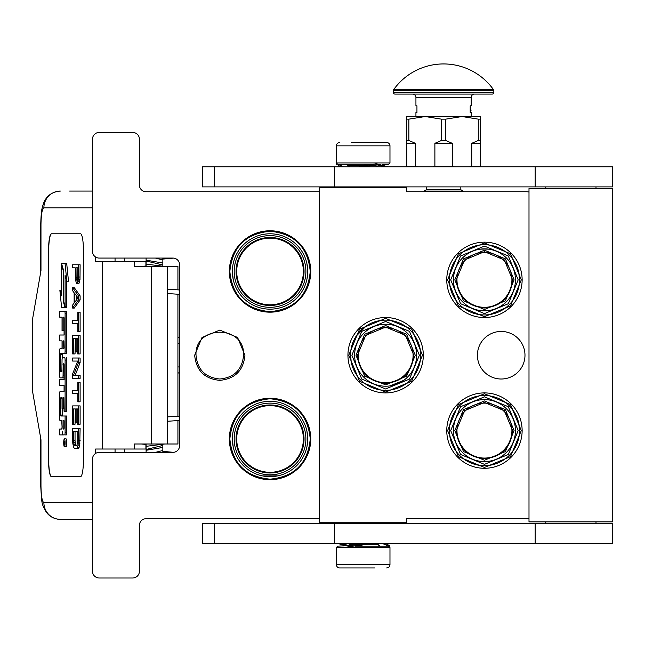 <?xml version="1.0" encoding="UTF-8"?>
<svg xmlns="http://www.w3.org/2000/svg" width="645" height="645" viewBox="0 0 645 645"><rect width="100%" height="100%" fill="white"/><g stroke="black" fill="none" stroke-linecap="round" stroke-linejoin="round"><path stroke-width="0.97" d="M484.443 307.988C501.536 306.319 510.921 296.942 512.59 279.849L504.342 259.951L484.443 251.711L464.545 259.951L456.305 279.849C457.974 296.942 467.351 306.319 484.443 307.988M484.443 307.318A27.469 27.469 0 0 0 511.912 279.849A27.469 27.469 180 0 0 484.443 252.38A27.469 27.469 180 0 0 456.974 279.849A27.469 27.469 0 0 0 484.443 307.318M484.443 458.74C501.536 457.071 510.921 447.686 512.59 430.594L504.342 410.696L484.443 402.456L464.545 410.696L456.305 430.594C457.974 447.686 467.351 457.071 484.443 458.74M484.443 458.071A27.469 27.469 0 0 0 511.912 430.594A27.469 27.469 180 0 0 484.443 403.125A27.469 27.469 180 0 0 456.974 430.594A27.469 27.469 0 0 0 484.443 458.071M385.621 383.364C402.714 381.695 412.091 372.31 413.759 355.226L405.52 335.327L385.621 327.079L365.723 335.327L357.483 355.226C359.152 372.31 368.529 381.695 385.621 383.364M385.621 382.695A27.469 27.469 0 0 0 413.09 355.226A27.469 27.469 180 0 0 385.621 327.757A27.469 27.469 180 0 0 358.152 355.226A27.469 27.469 0 0 0 385.621 382.695M244.931 355.226C243.439 370.488 235.062 378.865 219.8 380.356C204.53 378.865 196.153 370.488 194.669 355.226L202.03 337.456L219.8 330.095L237.57 337.456L244.931 355.226M243.584 355.226C242.173 369.666 234.24 377.599 219.8 379.01C205.352 377.599 197.426 369.666 196.016 355.226C194.54 324.54 245.052 324.54 243.584 355.226M229.346 438.971A40.7 40.7 0 0 1 270.045 398.271A40.7 40.7 0 0 1 310.753 438.971A40.7 40.7 0 0 1 270.045 479.678A40.7 40.7 0 0 1 229.346 438.971M229.346 271.472A40.7 40.7 0 0 1 270.045 230.773A40.7 40.7 0 0 1 310.753 271.472A40.7 40.7 0 0 1 270.045 312.172A40.7 40.7 0 0 1 229.346 271.472M146.101 191.742L319.63 191.742L319.63 518.701L146.101 518.701A6.7 6.7 0 0 0 139.401 525.401L139.401 571.301A6.7 6.7 0 0 1 132.701 578.001L99.201 578.001A6.7 6.7 0 0 1 92.501 571.301L92.501 459.071A6.7 6.7 0 0 1 99.201 452.371L172.9 452.371A6.7 6.7 0 0 0 179.6 445.671L179.6 264.772A6.7 6.7 0 0 0 172.9 258.073L99.201 258.073A6.7 6.7 0 0 1 92.501 251.373L92.501 139.151A6.7 6.7 0 0 1 99.201 132.451L132.701 132.451A6.7 6.7 0 0 1 139.401 139.151L139.401 185.042A6.7 6.7 0 0 0 146.101 191.742M306.923 431.207L307.738 438.971A37.684 37.684 0 0 0 270.045 401.287A37.684 37.684 0 0 0 232.361 438.971A37.684 37.684 0 0 0 270.045 476.663A37.684 37.684 0 0 0 307.738 438.971L307.012 446.324M306.923 263.7L307.738 271.472A37.684 37.684 0 0 0 270.045 233.788A37.684 37.684 0 0 0 232.361 271.472A37.684 37.684 0 0 0 270.045 309.165A37.684 37.684 0 0 0 307.738 271.472L307.012 278.825M266.772 233.925L264.007 234.272M273.319 233.925L276.084 234.272M319.63 191.742L319.63 187.727L406.729 187.727L406.729 191.742L526.32 191.742A13.4 13.4 0 0 1 528.997 192.017M276.745 476.058L270.134 476.663L277.148 475.986M263.571 476.099L270.045 476.663L263.434 476.075M261.668 475.72L262.346 475.865M528.997 518.435A13.4 13.4 0 0 1 526.32 518.701L406.729 518.701L406.729 522.724L319.63 522.724L319.63 518.701M347.937 355.226A37.684 37.684 0 0 1 385.621 317.534A37.684 37.684 0 0 1 423.305 355.226A37.684 37.684 0 0 1 385.621 392.91A37.684 37.684 0 0 1 347.937 355.226M446.759 430.594A37.684 37.684 0 0 1 484.443 392.91A37.684 37.684 0 0 1 522.136 430.594A37.684 37.684 0 0 1 484.443 468.286A37.684 37.684 0 0 1 446.759 430.594M446.759 279.849A37.684 37.684 0 0 1 484.443 242.157A37.684 37.684 0 0 1 522.136 279.849A37.684 37.684 0 0 1 484.443 317.534A37.684 37.684 0 0 1 446.759 279.849M477.413 355.226A23.784 23.784 0 0 0 501.197 379.01A23.784 23.784 0 0 0 524.982 355.226A23.784 23.784 0 0 0 501.197 331.441A23.784 23.784 0 0 0 477.413 355.226M305.891 438.971A35.846 35.846 0 0 0 270.045 403.125A35.846 35.846 0 0 0 234.2 438.971A35.846 35.846 0 0 0 270.045 474.817A35.846 35.846 0 0 0 305.891 438.971M305.891 271.472A35.846 35.846 0 0 0 270.045 235.627A35.846 35.846 0 0 0 234.2 271.472A35.846 35.846 0 0 0 270.045 307.318A35.846 35.846 0 0 0 305.891 271.472M303.376 438.971A33.33 33.33 0 0 0 270.045 405.641A33.33 33.33 0 0 0 236.715 438.971A33.33 33.33 0 0 0 270.045 472.301A33.33 33.33 0 0 0 303.376 438.971M303.376 271.472A33.33 33.33 0 0 0 270.045 238.142A33.33 33.33 0 0 0 236.715 271.472A33.33 33.33 0 0 0 270.045 304.803A33.33 33.33 0 0 0 303.376 271.472M475.905 250.058C475.365 248.752 493.522 248.752 492.99 250.058C493.522 248.752 475.373 248.752 475.905 250.058M492.99 460.385C493.522 461.691 475.373 461.691 475.905 460.385C475.365 461.691 493.522 461.691 492.99 460.385M403.714 380.381L389.806 385.928L400.634 382.332M420.709 355.226A35.088 35.088 0 0 0 385.621 320.13A35.088 35.088 0 0 0 350.533 355.226A35.088 35.088 0 0 0 385.621 390.314A35.088 35.088 0 0 0 420.709 355.226L420.04 362.071M519.539 430.594A35.088 35.088 0 0 0 484.443 395.506A35.088 35.088 0 0 0 449.355 430.594A35.088 35.088 0 0 0 484.443 465.69A35.088 35.088 0 0 0 519.539 430.594L518.774 423.33M519.539 279.849A35.088 35.088 0 0 0 484.443 244.753A35.088 35.088 0 0 0 449.355 279.849A35.088 35.088 0 0 0 484.443 314.937A35.088 35.088 0 0 0 519.539 279.849L518.774 272.585M304.053 438.971A34 34 0 0 0 270.045 404.971A34 34 0 0 0 236.046 438.971A34 34 0 0 0 270.045 472.978A34 34 0 0 0 304.053 438.971M304.053 271.472A34 34 0 0 0 270.045 237.473A34 34 0 0 0 236.046 271.472A34 34 0 0 0 270.045 305.472A34 34 0 0 0 304.053 271.472M515.436 279.849A30.984 30.984 0 0 0 484.443 248.857A30.984 30.984 0 0 0 453.459 279.849A30.984 30.984 0 0 0 484.443 310.834A30.984 30.984 0 0 0 515.436 279.849M515.436 430.594A30.984 30.984 0 0 1 484.443 461.586A30.984 30.984 0 0 1 453.459 430.594A30.984 30.984 0 0 1 484.443 399.61A30.984 30.984 0 0 1 515.436 430.594M416.606 355.226A30.984 30.984 0 0 1 385.621 386.21A30.984 30.984 0 0 1 354.637 355.226A30.984 30.984 0 0 1 385.621 324.233A30.984 30.984 0 0 1 416.606 355.226M518.193 279.849L508.316 303.706L484.443 313.599L460.578 303.706L450.694 279.849L460.578 255.984L484.443 246.1L508.316 255.984L518.193 279.849M518.193 430.594L508.316 454.459L484.443 464.352L460.578 454.459L450.694 430.594L460.578 406.737L484.443 396.844L508.316 406.737L518.193 430.594M419.371 355.226L409.494 379.083L385.621 388.975L361.748 379.083L351.872 355.226L361.748 331.361L385.621 321.468L409.494 331.361L419.371 355.226M449.944 273.456L450.033 273.004M451.855 266.845L452.024 266.417M470.592 247.607L471.019 247.43M477.155 245.527L477.598 245.431M483.992 244.761L484.443 244.753M490.845 245.342L491.288 245.431M497.448 247.253L497.875 247.43M516.685 265.998L516.863 266.417M518.951 286.243L518.862 286.694M517.04 292.854L516.863 293.273M498.295 312.091L497.875 312.269M491.74 314.171L491.288 314.268M484.903 314.937L484.443 314.937M478.05 314.349L477.598 314.268M471.439 312.438L471.019 312.269M452.201 293.701L452.024 293.273M450.113 287.114L449.355 279.849M521.297 279.849L510.501 305.907L484.443 316.695L458.385 305.907L447.598 279.849L458.385 253.791L484.443 242.996L510.501 253.791L521.297 279.849M229.846 438.971C232.232 414.558 245.632 401.158 270.045 398.771C294.467 401.158 307.867 414.558 310.245 438.971C307.867 463.392 294.467 476.792 270.045 479.171C245.632 476.792 232.232 463.392 229.846 438.971M232.998 432.061L233.087 431.618M235.062 424.966L235.232 424.547M255.21 404.326L255.622 404.157M262.249 402.101L262.692 402.012M269.594 401.287L270.045 401.287M276.955 401.924L277.398 402.012M284.05 403.988L284.469 404.157M304.69 424.136L304.867 424.547M305.037 452.975L304.867 453.395M284.888 473.615L284.469 473.793M277.842 475.849L262.692 475.937M256.041 473.962L255.622 473.793M235.401 453.814L235.232 453.395M233.167 446.743L232.361 438.971M351.114 348.832L351.203 348.381M353.033 342.221L353.202 341.794M356.193 336.11L366.126 326.048M371.77 322.984L372.189 322.806M378.325 320.896L378.776 320.807M385.162 320.138L385.621 320.13M392.015 320.718L392.466 320.807M398.626 322.629L399.053 322.806M417.863 341.374L418.041 341.794M419.951 347.953L420.04 348.381M418.21 368.231L418.041 368.65M399.473 387.468L399.053 387.645M392.918 389.548L392.466 389.636M386.081 390.314L385.621 390.314M379.228 389.725L378.776 389.636M372.617 387.814L372.189 387.645M353.379 369.069L353.202 368.65M351.291 362.49L350.533 355.226M422.475 355.226L411.679 381.284L385.621 392.071L359.563 381.284L348.768 355.226L359.563 329.168L385.621 318.372L411.679 329.168L422.475 355.226M310.245 271.472C307.867 295.886 294.467 309.286 270.045 311.672C245.632 309.286 232.232 295.886 229.846 271.472C232.232 247.059 245.632 233.659 270.045 231.273C294.467 233.659 307.867 247.059 310.245 271.472M232.998 264.563L233.087 264.119M235.062 257.468L235.232 257.049M255.21 236.828L255.622 236.659M262.249 234.603L262.692 234.514M269.594 233.788L270.045 233.788M276.955 234.425L277.398 234.514M284.05 236.481L284.469 236.659M304.69 256.637L304.867 257.049M305.037 285.477L304.867 285.896M284.888 306.117L284.469 306.294M277.842 308.342L277.398 308.439M270.497 309.157L270.045 309.165M263.136 308.52L262.692 308.439M256.041 306.464L255.622 306.294M235.401 286.315L235.232 285.896M233.167 279.245L232.361 271.472M449.944 424.2L450.033 423.749M451.855 417.589L452.024 417.17M470.592 398.352L471.019 398.175M477.155 396.272L477.598 396.183M483.992 395.506L484.443 395.506M490.845 396.094L491.288 396.183M497.448 398.005L497.875 398.175M516.685 416.751L516.863 417.17M518.951 436.996L518.862 437.447M517.04 443.599L516.863 444.026M498.295 462.836L497.875 463.021M491.74 464.924L491.288 465.013M484.903 465.682L484.443 465.69M478.05 465.101L477.598 465.013M471.439 463.191L471.019 463.021M452.201 444.445L452.024 444.026M450.113 437.866L449.355 430.594M521.297 430.594L510.501 456.652L484.443 467.448L458.385 456.652L447.598 430.594L458.385 404.544L484.443 393.748L510.501 404.544L521.297 430.594M463.175 191.742L463.175 191.089L423.975 191.089L423.975 191.742M463.175 191.089L460.828 189.735L426.321 189.735L423.975 191.089M388.58 546.17L355.459 546.17M382.824 543.662L389.644 546.67L389.169 546.702L389.975 547.508L336.376 547.508L337.714 546.17L343.696 545.855M379.889 522.724L379.889 523.563M346.462 522.724L346.462 523.563M379.599 545.726L380.074 546.122A1.338 1.338 -42.1 0 1 379.236 545.436M389.975 547.508L389.975 564.601L336.376 564.601L336.376 547.508M374.898 567.947L339.73 567.947A3.354 3.354 42.8 0 1 336.376 564.601M386.629 567.947A3.354 3.354 -42.8 0 0 389.975 564.601M339.73 567.947L351.452 567.947M337.77 164.273L370.891 164.273M343.527 166.789L336.714 163.774L337.182 163.741L336.376 162.935L389.975 162.935L388.637 164.273L382.654 164.588M346.462 187.727L346.462 186.889M379.889 187.727L379.889 186.889M346.752 164.717L346.276 164.322A1.338 1.338 137.9 0 1 347.115 165.007M336.376 162.935L336.376 145.851L389.975 145.851L389.975 162.935M351.452 142.497L386.629 142.497A3.354 3.354 -137.2 0 1 389.975 145.851M339.73 142.497A3.354 3.354 137.2 0 0 336.376 145.851M386.629 142.497L374.898 142.497M177.923 420.58L177.923 443.994L134.2 443.994L134.2 449.025L95.654 449.025L95.654 453.387M177.923 289.863L177.923 266.45L134.2 266.45L134.2 261.427L95.654 261.427L95.654 257.065M92.501 191.073L69.62 191.073M124.3 261.427L124.3 258.073M124.3 452.371L124.3 449.025M92.501 207.827L43.884 207.827C42.119 208.819 41.151 214.398 40.974 224.573L40.974 270.634L32.758 317.945A10.054 1.742 -90 0 0 32.25 325.048L32.25 385.396A10.054 1.742 -90 0 0 32.758 392.507L40.974 439.809L40.974 485.87C41.151 496.045 42.119 501.633 43.884 502.624A16.754 16.496 90 0 0 60.38 519.37L69.62 519.37M40.724 438.342L40.724 485.87C41.981 507.542 41.812 502.85 46.134 511.985C49.592 516.677 54.341 519.136 60.38 519.37L92.501 519.37M145.915 266.45L145.915 261.427L134.2 261.427M145.915 443.994L145.915 449.025L134.2 449.025M80.536 476.663L51.447 476.663A16.754 2.911 90 0 1 48.536 459.909L48.706 459.909A16.754 2.911 -90 0 0 51.608 476.663L80.536 476.663A16.754 2.911 90 0 0 83.439 459.909L83.439 250.534A16.754 2.911 90 0 0 80.536 233.788L51.447 233.788A16.754 2.911 90 0 0 48.536 250.534L48.536 459.909M80.536 233.788L51.608 233.788A16.754 2.911 -90 0 0 48.706 250.534L48.706 459.909M74.296 267.828L75.247 267.828L75.368 279.551L76.61 283.623L77.473 283.115L78.343 279.551L78.464 264.772L72.651 264.772L72.651 267.828L75.247 267.828M77.102 283.623L79.125 283.115L79.988 279.551L80.117 264.772L78.464 264.772M72.651 308.076L74.296 308.076L80.117 299.925L80.117 295.853L74.296 287.702L72.651 287.702L72.651 290.758L74.135 292.798L74.135 302.981L72.651 305.021L72.651 308.076L78.464 299.925L78.464 295.853L72.651 287.702M74.296 323.363L77.843 323.363L77.843 331.514L78.464 331.514L78.464 312.156L77.843 312.156L77.843 320.307L74.296 320.307M78.464 331.514L80.117 331.514L80.117 312.156L78.464 312.156M78.464 353.936L80.117 353.936L80.117 335.594L72.651 335.594L72.651 353.936L73.393 353.936L73.393 338.649L75.368 338.649L75.368 351.896L76.118 351.896L76.118 338.649L77.723 338.649L77.723 353.936L78.464 353.936L78.464 335.594M73.393 353.936L75.038 353.936L75.368 338.649M75.167 375.334L80.117 362.595L80.117 358.007L72.651 358.007L72.651 361.063L77.723 361.063L72.651 373.802L72.651 378.389L78.464 378.389L78.464 375.334L73.514 375.334L78.464 362.595L78.464 358.007M78.464 378.389L80.117 378.389L80.117 375.334L78.464 375.334M74.296 361.063L77.723 361.063M74.296 393.668L77.843 393.668L77.843 401.819L78.464 401.819L78.464 382.461L77.843 382.461L77.843 390.612L74.296 390.612M78.464 401.819L80.117 401.819L80.117 382.461L78.464 382.461M78.464 424.241L80.117 424.241L80.117 405.899L72.651 405.899L72.651 424.241L73.393 424.241L73.393 408.954L75.368 408.954L75.368 422.201L76.118 422.201L76.118 408.954L77.723 408.954L77.723 424.241L78.464 424.241L78.464 405.899M73.393 424.241L75.038 424.241L75.368 408.954M76.489 448.694L78.755 448.186L79.746 445.131L80.117 428.312L72.651 428.312L72.772 443.091L73.514 447.162L74.627 448.694L77.102 448.186L78.093 445.131L78.464 428.312M64.411 446.775L66.056 446.775A3.959 0.685 -90 0 0 66.749 442.817A3.959 0.685 -90 0 0 66.056 438.858L64.411 438.858A3.959 0.685 -90 0 0 63.718 442.817A3.959 0.685 -90 0 0 64.411 446.775A3.959 0.685 -90 0 0 65.097 442.817A3.959 0.685 -90 0 0 64.411 438.858M64.806 434.899L66.322 434.899A2.459 0.427 -90 0 0 66.749 432.448L66.749 415.993L60.864 415.993L60.703 415.057L60.864 397.675L62.041 397.675L62.041 408.454L63.057 408.454L63.057 397.675L63.911 397.675L64.073 411.284L65.097 411.284L65.097 360.12A2.459 0.427 -90 0 0 64.669 357.661L62.468 357.661A2.459 0.427 -90 0 0 62.041 360.112L61.88 371.826L60.864 371.826L60.703 370.891L60.703 354.436L60.864 353.508L64.669 353.508A2.459 0.427 -90 0 0 65.097 351.049L65.097 313.76A2.459 0.427 -90 0 0 64.669 311.301L59.679 311.301L59.679 317.163L62.041 317.163L62.041 330.764L63.057 330.764L63.057 317.163L63.911 317.163L64.073 318.09L64.073 335.013L61.323 335.013M61.751 420.742L62.041 426.595A2.459 0.427 90 0 1 61.614 429.046L59.679 429.046L59.679 434.899L61.88 434.899A3.668 0.637 -90 0 0 62.517 431.231A3.668 0.637 -90 0 0 63.154 434.899M61.323 385.597L64.073 385.597L64.073 391.45L61.751 391.45M64.073 377.873L62.63 377.873A2.459 0.427 -90 0 0 63.057 375.414L63.218 363.707L63.911 363.707L64.073 364.635L64.073 379.736L61.323 379.736M61.751 348.582L60.106 348.582A2.459 0.427 -90 0 0 59.679 351.041L59.679 375.414A2.459 0.427 -90 0 0 60.106 377.873L62.63 377.873M61.323 340.866L62.041 340.866L62.041 348.582M61.323 317.163L62.041 317.163M62.347 357.749L62.509 353.508L66.322 353.508A2.459 0.427 -90 0 0 66.749 351.049L66.749 313.76A2.459 0.427 -90 0 0 66.322 311.301L61.323 311.301M64.113 357.661L64.669 357.661M65.097 411.284L66.749 411.284L66.749 360.12A2.459 0.427 -90 0 0 66.322 357.661M62.509 415.993L62.347 408.454M65.097 306.359L65.097 275.415L66.838 281.204L68.483 281.204L66.725 263.668L61.565 263.668L63.428 269.86L63.428 300.804L65.097 306.359L66.749 306.359L66.749 280.906M61.565 290.315L59.856 290.121L61.614 307.633L65.097 307.633L63.234 301.441L63.234 270.497L61.565 264.942L61.565 295.797L59.856 290.121M65.097 307.633L66.749 307.633L66.362 306.359M80.117 277.003L78.464 277.003M79.988 279.551L78.343 279.551M79.617 281.583L77.972 281.583M79.125 283.115L77.473 283.115M80.117 299.925L78.464 299.925M80.117 295.853L78.464 295.853M77.843 320.307L72.651 320.307L72.651 323.363L77.843 323.363M77.723 338.649L76.118 338.649M77.723 351.896L76.118 351.896M80.117 362.595L78.464 362.595M77.843 390.612L72.651 390.612L72.651 393.668L77.843 393.668M77.723 408.954L76.118 408.954M77.723 422.201L76.118 422.201M80.117 440.543L78.464 440.543M79.988 443.091L78.343 443.091M79.746 445.131L78.093 445.131M79.246 447.162L77.602 447.162M78.755 448.186L77.102 448.186M64.669 434.899A2.459 0.427 -90 0 0 65.097 432.448L65.097 415.993M63.532 434.899L61.88 434.899M64.073 391.45L60.106 391.45A2.459 0.427 -90 0 0 59.679 393.901L59.679 418.282A2.459 0.427 -90 0 0 60.106 420.742L62.041 420.742M64.073 379.736L59.679 379.736L59.679 385.597L64.073 385.597M64.073 335.013L59.679 335.013L59.679 340.866L62.041 340.866M64.073 330.764L63.057 330.764M66.322 311.301L64.669 311.301M66.322 353.508L64.669 353.508M64.073 408.454L63.057 408.454M62.041 397.675L60.864 397.675M66.838 281.204L65.081 263.668M75.989 267.828L77.843 267.828L77.843 277.511L77.102 280.567L76.118 279.035L75.989 267.828M74.627 302.473L74.627 293.306L77.972 297.893L74.627 302.473M77.723 440.543L76.981 445.131L76.489 445.639L74.135 445.131L73.393 440.543L73.393 431.376L77.723 431.376L77.723 440.543M64.895 444.203L63.928 444.639L64.355 443.091L63.928 441.188L64.895 441.188L64.895 444.203M63.057 429.046L63.057 420.742L64.073 420.742L64.073 428.119L63.911 429.046L63.057 429.046M63.057 348.582L63.057 340.866L63.911 340.866L64.073 347.655L63.911 348.582L63.057 348.582M77.747 278.785L77.843 267.828M77.473 280.059L76.36 280.059M77.723 279.035L76.118 279.035M77.642 277.511L75.989 277.511M76.279 300.215L76.279 295.571M76.489 445.639L74.135 445.131M75.788 445.131L75.409 444.107L73.764 444.107M75.409 444.107L75.167 442.583L73.514 442.583M75.167 442.583L75.038 440.543L73.393 440.543M75.038 440.543L75.038 431.376L77.723 431.376M64.895 443.986L64.436 443.986M64.895 441.986L64.355 441.986M64.895 441.188L63.928 441.188M64.073 420.742L63.057 420.742M64.54 441.986L64.54 443.534L64.734 441.986M164.741 266.45L146.101 264.111M162.846 263.015L146.101 260.153M162.846 259.08L173.594 258.113M163.516 258.073L164.451 258.927M141.295 266.45L146.101 266.006M162.846 264.982L146.101 260.975M162.846 259.951L155.381 258.073M164.749 443.994L146.101 446.332M162.846 447.437L146.101 450.291M162.846 451.371L173.594 452.339M163.516 452.371L164.451 451.524M141.311 443.994L146.101 444.445M162.846 445.469L146.101 449.468M162.846 450.492L155.364 452.371M368.279 164.273L358.588 166.789M350.058 166.789L346.22 164.273M388.064 166.789L376.462 163.774L362.724 165.918M336.714 163.774L336.714 164.773L336.714 163.774M340.737 166.789L338.544 165.717M378.317 166.789L373.689 164.918M386.008 166.789L376.462 164.773L363.417 166.789M336.738 164.741L336.746 163.741M358.08 546.17L367.763 543.662M376.293 543.662L380.131 546.17M338.286 543.662L349.888 546.678L363.627 544.533M389.644 546.67L389.644 545.67L387.806 544.727M348.034 543.662L352.662 545.525M340.342 543.662L349.888 545.67L362.933 543.662M385.621 543.662L389.644 545.678M417.646 166.789L415.42 166.12L415.42 143.335L408.865 140.489L408.865 119.148L425.152 116.535L461.997 116.535L445.711 119.148L445.711 140.489L452.274 143.335L452.274 166.12L454.499 166.789M469.504 166.789L471.729 166.12L471.729 143.335L478.292 140.489L478.292 119.148L480.428 119.148L480.428 116.535L461.997 116.535L478.292 119.148M432.658 166.789L434.883 166.12L434.883 143.335L441.438 140.489L441.438 119.148L425.152 116.535L413.929 116.535L415.936 116.535L415.936 112.52L416.944 112.52L416.944 105.82L415.936 105.82L415.936 97.443A3.354 3.354 130.3 0 0 412.59 94.089M452.274 166.12L434.883 166.12M406.729 166.789L406.729 119.148L408.865 119.148M415.42 166.12L406.729 166.12M425.152 116.535L406.729 116.535L406.729 119.148M480.428 166.789L480.428 119.148M480.428 166.12L471.729 166.12M480.428 143.335L471.729 143.335M480.428 140.489L478.292 140.489M445.711 119.148L441.438 119.148M445.711 140.489L441.438 140.489M452.274 143.335L434.883 143.335M408.865 140.489L406.729 140.489M415.42 143.335L406.729 143.335M595.996 523.563L595.996 521.886M545.751 523.563L545.751 521.886M528.997 521.886L612.75 521.886L612.75 188.558L528.997 188.558L528.997 521.886M595.996 188.558L595.996 186.889M545.751 188.558L545.751 186.889M535.173 186.889L612.75 186.889L612.75 166.789L334.57 166.789L334.57 186.889L535.173 186.889L535.173 166.789M214.616 186.889L214.616 166.789L202.377 166.789L202.377 186.889L334.57 186.889M214.616 166.789L334.57 166.789M535.173 543.662L612.75 543.662L612.75 523.563L334.57 523.563L334.57 543.662L535.173 543.662L535.173 523.563M214.616 543.662L214.616 523.563L202.377 523.563L202.377 543.662L334.57 543.662M214.616 523.563L334.57 523.563M393.635 89.687A61.307 61.307 0 0 1 493.514 89.687L393.635 89.687A1.677 1.677 111.6 0 0 393.329 90.663L393.329 92.42A1.677 1.677 41.4 0 0 394.998 94.089L433.408 94.089M467.383 94.089L492.151 94.089A1.677 1.677 -41.4 0 0 493.828 92.42L493.828 90.663A1.677 1.677 -111.7 0 0 493.514 89.687M492.151 94.089L394.998 94.089M445.042 94.089L459.377 94.089M415.936 97.443L471.213 97.443A3.354 3.354 -130.3 0 1 474.567 94.089M471.213 97.443L471.213 105.82L470.205 105.82L470.205 112.52L471.213 112.52L471.213 116.535M470.205 107.699L470.31 109.344M470.205 106.498L470.31 107.699M470.205 111.787L470.31 111.005M415.267 355.226L406.592 376.18L385.621 384.872L364.651 376.18L355.976 355.226L364.651 334.263L385.621 325.572L406.592 334.263L415.267 355.226M514.089 430.594L505.414 451.556L484.443 460.248L463.481 451.556L454.798 430.594L463.481 409.639L484.443 400.948L505.414 409.639L514.089 430.594M514.089 279.849L505.414 300.812L484.443 309.495L463.481 300.812L454.798 279.849L463.481 258.887L484.443 250.204L505.414 258.887L514.089 279.849M350.275 544.832L357.322 544.832M362.667 544.832L378.389 544.832M376.075 165.612L369.029 165.612M363.683 165.612L347.961 165.612M179.6 343.495L177.923 343.495M167.377 266.45L167.377 443.994M43.884 207.827A16.754 16.496 -90 0 1 60.38 191.073C52.011 191.734 46.384 195.846 43.505 203.417C42.409 207.408 41.248 207.617 40.724 224.573L40.974 224.573M115.06 261.427L115.06 258.073M115.06 452.371L115.06 449.025M43.884 502.624L92.501 502.624M102.345 261.427L102.345 449.025M151.196 266.45L151.196 443.994M177.923 366.949L179.6 366.949M66.749 432.448L65.097 432.448M64.073 364.635L63.057 364.635M64.073 375.414L63.057 375.414M66.749 313.76L65.097 313.76M66.749 351.049L65.097 351.049M62.347 354.436L60.703 354.436M62.041 370.891L60.703 370.891M66.749 360.12L65.097 360.12M62.041 398.602L60.703 398.602M62.347 415.057L60.703 415.057M493.828 90.663L393.329 90.663M493.828 92.42L393.329 92.42M426.321 189.735L426.321 186.889M460.828 189.735L460.828 186.889M179.6 338.141A6.7 6.7 0 0 0 177.923 337.222M177.923 416.219L177.923 294.225M40.724 272.101L40.724 224.573M177.923 373.221A6.7 6.7 0 0 0 179.6 372.302M146.101 452.371L146.101 443.994M146.101 266.45L146.101 258.073M162.846 452.371L162.846 443.994M162.846 266.45L162.846 258.073M167.377 289.17L179.6 289.976M167.377 293.531L179.6 294.338M179.6 420.467L167.377 421.274M179.6 416.106L167.377 416.912M470.205 111.013A0.839 0.839 0 0 0 471.043 110.174A0.839 0.839 0 0 0 470.205 109.336"/></g></svg>
